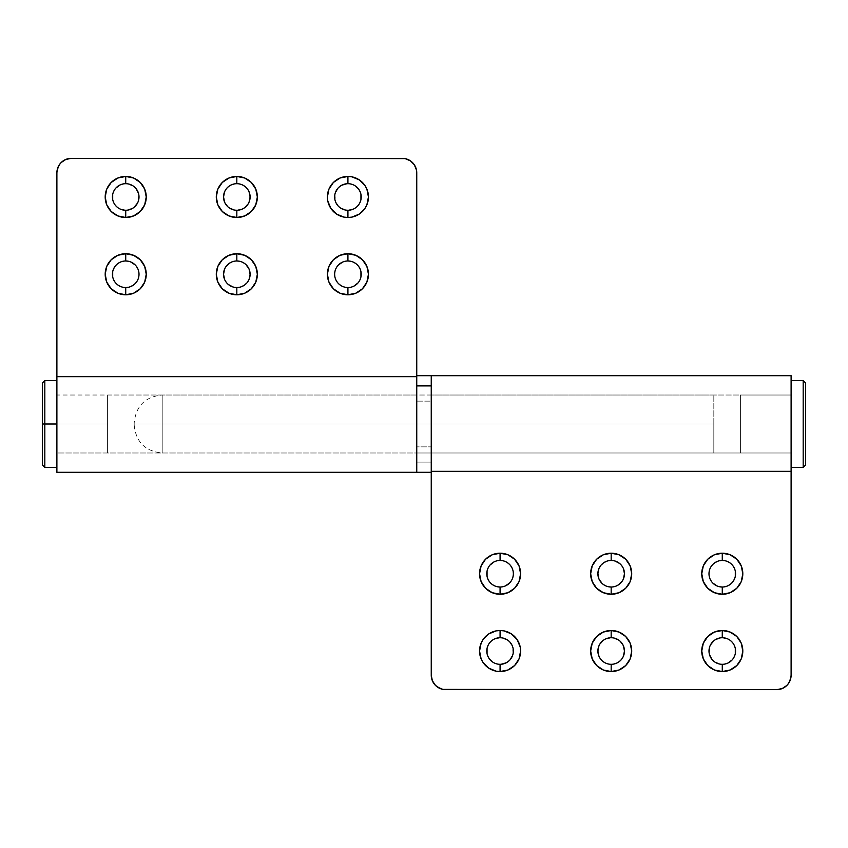 <?xml version="1.0" encoding="UTF-8"?>
<svg xmlns="http://www.w3.org/2000/svg" width="848" height="848" viewBox="0 0 848 848"><rect width="100%" height="100%" fill="white"/><g stroke="black" fill="none" stroke-linecap="round" stroke-linejoin="round"><path stroke-width="0.64" stroke-dasharray="4.24 3.18" d="M162.191 424L713.825 424L162.191 424L162.191 452.98L162.191 424L162.191 452.98L162.191 424L134.175 424L134.175 424.965L134.175 424L162.191 424L162.191 395.02L162.191 424L134.175 424L134.175 424.965L134.175 423.035L134.175 424L162.191 424L162.191 395.02L162.191 424L713.825 424L713.825 452.98L713.825 424L162.191 424M134.175 424L134.175 423.035L134.175 424M713.825 424L713.825 395.02L713.825 424M500.076 560.454A13.282 13.282 0 0 0 486.794 573.746A13.282 13.282 0 0 0 500.076 587.028A13.282 13.282 0 0 0 513.358 573.746A13.282 13.282 0 0 0 500.076 560.454L494.999 561.471L489.031 566.358M722.273 560.454A13.282 13.282 0 0 0 708.992 573.746A13.282 13.282 0 0 0 722.273 587.028A13.282 13.282 0 0 0 735.555 573.746A13.282 13.282 0 0 0 722.273 560.454L714.896 562.701M611.175 560.454A13.282 13.282 0 0 0 597.893 573.746A13.282 13.282 0 0 0 611.175 587.028A13.282 13.282 0 0 0 624.457 573.746A13.282 13.282 0 0 0 611.175 560.454L603.797 562.701L598.9 568.658M497.49 664.058L500.076 664.313A13.282 13.282 0 0 0 513.358 651.031A13.282 13.282 0 0 0 500.076 637.749L492.699 639.986L489.031 643.653L487.049 648.434M714.896 662.076L722.273 664.313A13.282 13.282 0 0 0 735.555 651.031A13.282 13.282 0 0 0 722.273 637.749L714.896 639.986L709.999 645.943L709.246 653.617L712.882 660.422M608.588 664.058L611.175 664.313A13.282 13.282 0 0 0 624.457 651.031A13.282 13.282 0 0 0 611.175 637.749L603.797 639.986L598.9 645.943M791.11 395.02L791.11 452.98L431.25 452.98L431.25 395.02L791.11 395.02L791.11 395.571L791.11 395.02L431.25 395.02L431.25 452.98L431.25 395.02L431.25 452.98L791.11 452.98L791.11 395.02L740.389 395.02L740.389 452.98L791.11 452.98L791.11 395.02L791.11 452.98L740.389 452.98L740.389 395.02L740.389 452.98L740.389 395.02L791.11 395.02L791.11 424L791.11 380.529L791.11 467.471L791.11 395.02M445.741 689.668L776.62 689.668L445.741 689.668A14.49 14.49 0 0 1 431.25 675.178L431.25 471.329L791.11 471.329L791.11 675.178L790.007 680.721M442.921 689.392L440.186 688.565M432.353 680.721L431.25 675.178L431.25 375.696L431.25 472.304L431.25 471.329L791.11 471.329L791.11 375.696L791.11 471.329M786.87 685.428L782.163 688.565L776.62 689.668A14.49 14.49 0 0 0 791.11 675.178M500.076 587.028L505.164 586.01M509.468 583.138L512.351 578.824L513.358 573.746L512.351 568.658L509.468 564.344M507.454 562.701L502.673 560.708M487.801 568.658L487.049 571.149M487.049 576.333L487.801 578.824M489.031 581.124L492.699 584.791M494.999 586.01L497.49 586.774M722.273 587.028L727.361 586.01M729.651 584.791L733.319 581.124M734.548 578.824L735.301 576.333M735.301 571.149L734.548 568.658M733.319 566.358L729.651 562.701L724.87 560.708M712.882 564.344L709.999 568.658L708.992 573.746L709.999 578.824L712.882 583.138M717.196 586.01L719.687 586.774M611.175 587.028L616.263 586.01M618.552 584.791L623.45 578.824M623.45 568.658L620.566 564.344L613.772 560.708M598.9 578.824L603.797 584.791M606.097 586.01L608.588 586.774M509.468 660.422L513.104 653.617L512.351 645.943L507.454 639.986L500.076 637.749A13.282 13.282 0 0 0 486.794 651.031A13.282 13.282 0 0 0 500.076 664.313L507.454 662.076M487.049 653.617L487.801 656.108M489.031 658.408L494.999 663.295M735.301 648.434L733.319 643.653L729.651 639.986L722.273 637.749A13.282 13.282 0 0 0 708.992 651.031A13.282 13.282 0 0 0 722.273 664.313L724.87 664.058M727.361 663.295L733.319 658.408M734.548 656.108L735.301 653.617M623.45 645.943L618.552 639.986L611.175 637.749A13.282 13.282 0 0 0 597.893 651.031A13.282 13.282 0 0 0 611.175 664.313L613.772 664.058M616.263 663.295L620.566 660.422L623.45 656.108M598.9 656.108L601.783 660.422L606.097 663.295M431.25 401.136L431.25 446.864L416.75 446.864L416.75 395.02L416.75 401.136L431.25 401.136L431.25 452.906L431.25 401.136L416.75 401.136L416.75 395.094L416.75 452.98L416.75 446.864L431.25 446.864L431.25 452.98L431.25 401.136M416.75 472.177L416.75 375.696L416.75 472.304L416.75 462.107L431.25 462.107L431.25 375.823M431.25 375.696L431.25 462.107L416.75 462.107L416.75 377.434M803.183 380.529L803.183 467.471L803.183 380.529M805.6 382.946L805.6 465.054L805.6 382.946M44.817 424L42.4 424L42.4 382.946L42.4 424L44.817 424L44.817 380.529L44.817 424L56.89 424L44.817 424L44.817 467.471L44.817 424M56.89 424L56.89 380.529L56.89 424L107.611 424L56.89 424L56.89 395.02L56.89 424L107.611 424L107.611 395.02L107.611 452.98L107.611 395.02L107.611 452.98L107.611 424L56.89 424L56.89 467.471L56.89 380.529L56.89 467.471L56.89 395.02L416.75 395.02L416.75 452.98L56.89 452.98L56.89 424M42.4 465.054L42.4 424L42.4 465.054M347.924 287.546A13.282 13.282 0 0 0 361.206 274.254A13.282 13.282 0 0 0 347.924 260.972A13.282 13.282 0 0 0 334.642 274.254A13.282 13.282 0 0 0 347.924 287.546L353.001 286.529L358.969 281.642M125.727 287.546A13.282 13.282 0 0 0 139.008 274.254A13.282 13.282 0 0 0 125.727 260.972A13.282 13.282 0 0 0 112.445 274.254A13.282 13.282 0 0 0 125.727 287.546L133.104 285.299M236.825 287.546A13.282 13.282 0 0 0 250.107 274.254A13.282 13.282 0 0 0 236.825 260.972A13.282 13.282 0 0 0 223.543 274.254A13.282 13.282 0 0 0 236.825 287.546L244.203 285.299L249.1 279.342M350.51 183.942L347.924 183.687A13.282 13.282 0 0 0 334.642 196.969A13.282 13.282 0 0 0 347.924 210.251L355.301 208.014L358.969 204.347L360.951 199.566M133.104 185.924L125.727 183.687A13.282 13.282 0 0 0 112.445 196.969A13.282 13.282 0 0 0 125.727 210.251L133.104 208.014L138.001 202.057L138.754 194.383L135.118 187.578M239.412 183.942L236.825 183.687A13.282 13.282 0 0 0 223.543 196.969A13.282 13.282 0 0 0 236.825 210.251L244.203 208.014L249.1 202.057M402.259 158.332L71.38 158.332L402.259 158.332A14.49 14.49 0 0 1 416.75 172.822L416.75 376.671L56.89 376.671L56.89 172.822L57.993 167.279M405.079 158.608L407.814 159.435M414.312 164.766L416.474 169.992M61.13 162.572L65.837 159.435L71.38 158.332A14.49 14.49 0 0 0 56.89 172.822M347.924 260.972L342.836 261.99M338.532 264.862L335.649 269.176L334.642 274.254L335.649 279.342L338.532 283.656M340.546 285.299L345.327 287.292M360.199 279.342L360.951 276.851M360.951 271.667L360.199 269.176M358.969 266.876L355.301 263.209M353.001 261.99L350.51 261.226M125.727 260.972L120.639 261.99M118.349 263.209L114.681 266.876M113.452 269.176L112.699 271.667M112.699 276.851L113.452 279.342M114.681 281.642L118.349 285.299L123.13 287.292M135.118 283.656L138.001 279.342L139.008 274.254L138.001 269.176L135.118 264.862M130.804 261.99L128.313 261.226M236.825 260.972L231.737 261.99M229.448 263.209L224.55 269.176M224.55 279.342L227.434 283.656L234.228 287.292M249.1 269.176L244.203 263.209M241.903 261.99L239.412 261.226M338.532 187.578L334.896 194.383L335.649 202.057L340.546 208.014L347.924 210.251A13.282 13.282 0 0 0 361.206 196.969A13.282 13.282 0 0 0 347.924 183.687L340.546 185.924M360.951 194.383L360.199 191.892M358.969 189.592L353.001 184.705M112.699 199.566L114.681 204.347L118.349 208.014L125.727 210.251A13.282 13.282 0 0 0 139.008 196.969A13.282 13.282 0 0 0 125.727 183.687L123.13 183.942M120.639 184.705L114.681 189.592M113.452 191.892L112.699 194.383M224.55 202.057L229.448 208.014L236.825 210.251A13.282 13.282 0 0 0 250.107 196.969A13.282 13.282 0 0 0 236.825 183.687L234.228 183.942M231.737 184.705L227.434 187.578L224.55 191.892M249.1 191.892L246.217 187.578L241.903 184.705M56.89 376.671L56.89 472.304L56.89 376.671L416.75 376.671L416.75 375.696M56.89 395.02L56.89 452.98L416.75 452.98L416.75 395.02L416.75 452.98L416.75 395.02L107.611 395.02M416.75 472.304L416.75 376.671M134.175 424.965C135.839 441.978 145.178 451.316 162.191 452.98L713.825 452.98M713.825 395.02L162.191 395.02C145.178 396.684 135.839 406.022 134.175 423.035M431.25 395.02L416.75 395.02M431.25 452.98L416.75 452.98M107.611 452.98L56.89 452.98"/><path stroke-width="1.27" d="M500.076 560.454A13.282 13.282 0 0 1 513.358 573.746A13.282 13.282 0 0 1 500.076 587.028A13.282 13.282 0 0 0 513.358 573.746A13.282 13.282 0 0 0 500.076 560.454L500.076 553.214A20.532 20.532 0 0 1 520.608 573.746A20.532 20.532 0 0 1 500.076 594.268L500.076 587.028L500.076 594.268L492.222 592.71L485.565 588.258L481.113 581.601L479.555 573.746L481.113 565.881L485.565 559.224L492.222 554.772L500.076 553.214L507.931 554.772L514.598 559.224L519.05 565.881L520.608 573.746L519.05 581.601L514.598 588.258L507.931 592.71L500.076 594.268A20.532 20.532 0 0 1 479.555 573.746A20.532 20.532 0 0 1 500.076 553.214L500.076 560.454A13.282 13.282 0 0 0 486.794 573.746A13.282 13.282 0 0 0 500.076 587.028A13.282 13.282 0 0 1 486.794 573.746A13.282 13.282 0 0 1 500.076 560.454L502.673 560.708M722.273 560.454A13.282 13.282 0 0 1 735.555 573.746A13.282 13.282 0 0 1 722.273 587.028A13.282 13.282 0 0 0 735.555 573.746A13.282 13.282 0 0 0 722.273 560.454L722.273 553.214A20.532 20.532 0 0 1 742.806 573.746A20.532 20.532 0 0 1 722.273 594.268L722.273 587.028L722.273 594.268L714.419 592.71L707.762 588.258L703.31 581.601L701.752 573.746L703.31 565.881L707.762 559.224L714.419 554.772L722.273 553.214L730.128 554.772L736.795 559.224L741.247 565.881L742.806 573.746L741.247 581.601L736.795 588.258L730.128 592.71L722.273 594.268A20.532 20.532 0 0 1 701.752 573.746A20.532 20.532 0 0 1 722.273 553.214L722.273 560.454A13.282 13.282 0 0 0 708.992 573.746A13.282 13.282 0 0 0 722.273 587.028A13.282 13.282 0 0 1 708.992 573.746A13.282 13.282 0 0 1 722.273 560.454L724.87 560.708M611.175 560.454A13.282 13.282 0 0 1 624.457 573.746A13.282 13.282 0 0 1 611.175 587.028A13.282 13.282 0 0 0 624.457 573.746A13.282 13.282 0 0 0 611.175 560.454L611.175 553.214A20.532 20.532 0 0 1 631.707 573.746A20.532 20.532 0 0 1 611.175 594.268L611.175 587.028L611.175 594.268L603.32 592.71L596.663 588.258L592.211 581.601L590.653 573.746L592.211 565.881L596.663 559.224L603.32 554.772L611.175 553.214L619.029 554.772L625.697 559.224L630.149 565.881L631.707 573.746L630.149 581.601L625.697 588.258L619.029 592.71L611.175 594.268A20.532 20.532 0 0 1 590.653 573.746A20.532 20.532 0 0 1 611.175 553.214L611.175 560.454A13.282 13.282 0 0 0 597.893 573.746A13.282 13.282 0 0 0 611.175 587.028A13.282 13.282 0 0 1 597.893 573.746A13.282 13.282 0 0 1 611.175 560.454L613.772 560.708M500.097 637.749L500.076 637.749A13.282 13.282 0 0 1 513.358 651.031A13.282 13.282 0 0 1 500.076 664.313A13.282 13.282 0 0 0 513.358 651.031A13.282 13.282 0 0 0 500.076 637.749L500.076 630.499A20.532 20.532 0 0 1 520.608 651.031A20.532 20.532 0 0 1 500.076 671.552L500.087 664.313M722.273 637.749A13.282 13.282 0 0 1 735.555 651.031A13.282 13.282 0 0 1 722.273 664.313A13.282 13.282 0 0 0 735.555 651.031A13.282 13.282 0 0 0 722.273 637.749L722.273 630.499A20.532 20.532 0 0 1 742.806 651.031A20.532 20.532 0 0 1 722.273 671.552L722.284 664.313L722.273 671.552L714.419 669.994L707.762 665.542L703.31 658.885L701.752 651.031L703.31 643.176L707.762 636.509L714.419 632.057L722.273 630.499L730.128 632.057L736.795 636.509L741.247 643.176L742.806 651.031L741.247 658.885L736.795 665.542L730.128 669.994L722.273 671.552A20.532 20.532 0 0 1 701.752 651.031A20.532 20.532 0 0 1 722.273 630.499L722.263 637.749A13.282 13.282 0 0 0 708.992 651.031A13.282 13.282 0 0 0 722.273 664.313A13.282 13.282 0 0 1 708.992 651.031A13.282 13.282 0 0 1 722.273 637.749M611.164 664.313L611.175 664.313A13.282 13.282 0 0 1 597.893 651.031A13.282 13.282 0 0 1 611.175 637.749A13.282 13.282 0 0 1 624.457 651.031A13.282 13.282 0 0 1 611.175 664.313A13.282 13.282 0 0 0 624.457 651.031A13.282 13.282 0 0 0 611.175 637.749L611.175 630.499A20.532 20.532 0 0 1 631.707 651.031A20.532 20.532 0 0 1 611.175 671.552L611.185 664.313L611.175 671.552L603.32 669.994L596.663 665.542L592.211 658.885L590.653 651.031L592.211 643.176L596.663 636.509L603.32 632.057L611.175 630.499L619.029 632.057L625.697 636.509L630.149 643.176L631.707 651.031L630.149 658.885L625.697 665.542L619.029 669.994L611.175 671.552A20.532 20.532 0 0 1 590.653 651.031A20.532 20.532 0 0 1 611.175 630.499L611.164 637.749M790.007 680.721L788.672 683.234L790.834 678.008L791.11 675.178A14.49 14.49 0 0 1 776.62 689.668L442.91 689.392L776.62 689.668L782.163 688.565L786.87 685.428L788.672 683.234L786.87 685.428M440.186 688.565L435.49 685.428L432.353 680.721L435.49 685.428L437.685 687.23L442.91 689.392M505.164 586.01L509.468 583.138M509.468 564.344L507.454 562.701M489.031 566.358L487.801 568.658M487.049 571.149L487.049 576.333M487.801 578.824L489.031 581.124M492.699 584.791L494.999 586.01M497.49 586.774L500.076 587.028M727.361 586.01L729.651 584.791M733.319 581.124L734.548 578.824M735.301 576.333L735.301 571.149M734.548 568.658L733.319 566.358M714.896 562.701L712.882 564.344M712.882 583.138L717.196 586.01M719.687 586.774L722.273 587.028M616.263 586.01L618.552 584.791M623.45 578.824L624.457 573.746L623.45 568.658M598.9 568.658L597.893 573.746L598.9 578.824M603.797 584.791L606.097 586.01M608.588 586.774L611.175 587.028M507.454 662.076L509.468 660.422M500.076 637.749L500.066 637.749A13.282 13.282 0 0 0 486.794 651.031A13.282 13.282 0 0 0 500.076 664.313L500.076 671.552L496.069 671.16L488.671 668.097L483.01 662.436L481.113 658.885L479.555 651.031L481.113 643.176L483.01 639.625L488.671 633.954L496.069 630.891L500.076 630.499L504.083 630.891L511.482 633.954L517.153 639.625L520.216 647.024L520.608 651.031L519.05 658.885L514.598 665.542L507.931 669.994L500.076 671.552A20.532 20.532 0 0 1 479.555 651.031A20.532 20.532 0 0 1 500.076 630.499L500.076 637.749A13.282 13.282 0 0 0 486.794 651.031A13.282 13.282 0 0 0 500.076 664.313M487.049 648.434L487.049 653.617M487.801 656.108L489.031 658.408M494.999 663.295L497.49 664.058M724.87 664.058L727.361 663.295M733.319 658.408L734.548 656.108M735.301 653.617L735.301 648.434M712.882 660.422L714.896 662.076M613.772 664.058L616.263 663.295M623.45 656.108L624.457 651.031L623.45 645.943M598.9 645.943L597.893 651.031L598.9 656.108M606.097 663.295L608.588 664.058M791.11 675.178L791.11 375.696L431.25 375.696L431.25 471.329L791.11 471.329L431.25 471.329L431.25 675.178L432.353 680.721M791.11 471.329L791.11 375.696M445.741 689.668A14.49 14.49 0 0 1 431.25 675.178L431.25 375.696L431.25 385.893L416.75 385.893L416.75 472.304L416.75 376.671L416.75 472.177M611.175 637.749A13.282 13.282 0 0 0 597.893 651.031A13.282 13.282 0 0 0 611.175 664.313M431.25 471.329L431.25 471.933M431.25 375.823L431.25 385.893L416.75 385.893L416.75 375.823M803.183 467.471L805.6 465.054L805.6 382.946L803.183 380.529L803.183 467.471L803.183 380.529L791.11 380.529L803.183 380.529L805.6 382.946L805.6 465.054L803.183 467.471L791.11 467.471L803.183 467.471M44.817 424L44.817 380.529L44.817 424L56.89 424L44.817 424L44.817 467.471L44.817 424L42.4 424L44.817 424M42.4 382.946L42.4 465.054L42.4 382.946L44.817 380.529L56.89 380.529M347.924 287.546A13.282 13.282 0 0 1 334.642 274.254A13.282 13.282 0 0 1 347.924 260.972A13.282 13.282 0 0 0 334.642 274.254A13.282 13.282 0 0 0 347.924 287.546L347.924 294.786A20.532 20.532 0 0 1 327.392 274.254A20.532 20.532 0 0 1 347.924 253.732L347.924 260.972L347.924 253.732L355.778 255.29L362.435 259.742L366.887 266.399L368.445 274.254L366.887 282.119L362.435 288.776L355.778 293.228L347.924 294.786L340.069 293.228L333.402 288.776L328.95 282.119L327.392 274.254L328.95 266.399L333.402 259.742L340.069 255.29L347.924 253.732A20.532 20.532 0 0 1 368.445 274.254A20.532 20.532 0 0 1 347.924 294.786L347.924 287.546A13.282 13.282 0 0 0 361.206 274.254A13.282 13.282 0 0 0 347.924 260.972A13.282 13.282 0 0 1 361.206 274.254A13.282 13.282 0 0 1 347.924 287.546L345.327 287.292M125.727 287.546A13.282 13.282 0 0 1 112.445 274.254A13.282 13.282 0 0 1 125.727 260.972A13.282 13.282 0 0 0 112.445 274.254A13.282 13.282 0 0 0 125.727 287.546L125.727 294.786A20.532 20.532 0 0 1 105.194 274.254A20.532 20.532 0 0 1 125.727 253.732L125.727 260.972L125.727 253.732L133.581 255.29L140.238 259.742L144.69 266.399L146.248 274.254L144.69 282.119L140.238 288.776L133.581 293.228L125.727 294.786L117.872 293.228L111.205 288.776L106.753 282.119L105.194 274.254L106.753 266.399L111.205 259.742L117.872 255.29L125.727 253.732A20.532 20.532 0 0 1 146.248 274.254A20.532 20.532 0 0 1 125.727 294.786L125.727 287.546A13.282 13.282 0 0 0 139.008 274.254A13.282 13.282 0 0 0 125.727 260.972A13.282 13.282 0 0 1 139.008 274.254A13.282 13.282 0 0 1 125.727 287.546L123.13 287.292M236.825 287.546A13.282 13.282 0 0 1 223.543 274.254A13.282 13.282 0 0 1 236.825 260.972A13.282 13.282 0 0 0 223.543 274.254A13.282 13.282 0 0 0 236.825 287.546L236.825 294.786A20.532 20.532 0 0 1 216.293 274.254A20.532 20.532 0 0 1 236.825 253.732L236.825 260.972L236.825 253.732L244.68 255.29L251.337 259.742L255.789 266.399L257.347 274.254L255.789 282.119L251.337 288.776L244.68 293.228L236.825 294.786L228.971 293.228L222.303 288.776L217.851 282.119L216.293 274.254L217.851 266.399L222.303 259.742L228.971 255.29L236.825 253.732A20.532 20.532 0 0 1 257.347 274.254A20.532 20.532 0 0 1 236.825 294.786L236.825 287.546A13.282 13.282 0 0 0 250.107 274.254A13.282 13.282 0 0 0 236.825 260.972A13.282 13.282 0 0 1 250.107 274.254A13.282 13.282 0 0 1 236.825 287.546L234.228 287.292M347.903 210.251L347.924 210.251A13.282 13.282 0 0 1 334.642 196.969A13.282 13.282 0 0 1 347.924 183.687A13.282 13.282 0 0 0 334.642 196.969A13.282 13.282 0 0 0 347.924 210.251L347.924 217.501A20.532 20.532 0 0 1 327.392 196.969A20.532 20.532 0 0 1 347.924 176.448L347.913 183.687M125.727 210.251A13.282 13.282 0 0 1 112.445 196.969A13.282 13.282 0 0 1 125.727 183.687A13.282 13.282 0 0 0 112.445 196.969A13.282 13.282 0 0 0 125.727 210.251L125.727 217.501A20.532 20.532 0 0 1 105.194 196.969A20.532 20.532 0 0 1 125.727 176.448L125.716 183.687L125.727 176.448L133.581 178.006L140.238 182.458L144.69 189.115L146.248 196.969L144.69 204.824L140.238 211.491L133.581 215.943L125.727 217.501L117.872 215.943L111.205 211.491L106.753 204.824L105.194 196.969L106.753 189.115L111.205 182.458L117.872 178.006L125.727 176.448A20.532 20.532 0 0 1 146.248 196.969A20.532 20.532 0 0 1 125.727 217.501L125.737 210.251A13.282 13.282 0 0 0 139.008 196.969A13.282 13.282 0 0 0 125.727 183.687A13.282 13.282 0 0 1 139.008 196.969A13.282 13.282 0 0 1 125.727 210.251M236.836 183.687L236.825 183.687A13.282 13.282 0 0 1 250.107 196.969A13.282 13.282 0 0 1 236.825 210.251A13.282 13.282 0 0 1 223.543 196.969A13.282 13.282 0 0 1 236.825 183.687A13.282 13.282 0 0 0 223.543 196.969A13.282 13.282 0 0 0 236.825 210.251L236.825 217.501A20.532 20.532 0 0 1 216.293 196.969A20.532 20.532 0 0 1 236.825 176.448L236.815 183.687L236.825 176.448L244.68 178.006L251.337 182.458L255.789 189.115L257.347 196.969L255.789 204.824L251.337 211.491L244.68 215.943L236.825 217.501L228.971 215.943L222.303 211.491L217.851 204.824L216.293 196.969L217.851 189.115L222.303 182.458L228.971 178.006L236.825 176.448A20.532 20.532 0 0 1 257.347 196.969A20.532 20.532 0 0 1 236.825 217.501L236.836 210.251M57.993 167.279L59.328 164.766L57.166 169.992L56.89 172.822A14.49 14.49 0 0 1 71.38 158.332L405.09 158.608L71.38 158.332L65.837 159.435L61.13 162.572L59.328 164.766L61.13 162.572M407.814 159.435L410.315 160.77L414.312 164.766L410.315 160.77L405.09 158.608M416.474 169.992L416.75 172.822L416.474 169.992L414.312 164.766M342.836 261.99L338.532 264.862M338.532 283.656L340.546 285.299M358.969 281.642L360.199 279.342M360.951 276.851L360.951 271.667M360.199 269.176L358.969 266.876M355.301 263.209L353.001 261.99M350.51 261.226L347.924 260.972M120.639 261.99L118.349 263.209M114.681 266.876L113.452 269.176M112.699 271.667L112.699 276.851M113.452 279.342L114.681 281.642M133.104 285.299L135.118 283.656M135.118 264.862L130.804 261.99M128.313 261.226L125.727 260.972M231.737 261.99L229.448 263.209M224.55 269.176L223.543 274.254L224.55 279.342M249.1 279.342L250.107 274.254L249.1 269.176M244.203 263.209L241.903 261.99M239.412 261.226L236.825 260.972M340.546 185.924L338.532 187.578M347.924 210.251L347.934 210.251A13.282 13.282 0 0 0 361.206 196.969A13.282 13.282 0 0 0 347.924 183.687L347.924 176.448L351.931 176.84L359.329 179.903L364.99 185.564L366.887 189.115L368.445 196.969L366.887 204.824L364.99 208.375L359.329 214.046L351.931 217.109L347.924 217.501L343.917 217.109L336.518 214.046L330.847 208.375L327.784 200.976L327.392 196.969L328.95 189.115L333.402 182.458L340.069 178.006L347.924 176.448A20.532 20.532 0 0 1 368.445 196.969A20.532 20.532 0 0 1 347.924 217.501L347.924 210.251A13.282 13.282 0 0 0 361.206 196.969A13.282 13.282 0 0 0 347.924 183.687M360.951 199.566L360.951 194.383M360.199 191.892L358.969 189.592M353.001 184.705L350.51 183.942M123.13 183.942L120.639 184.705M114.681 189.592L113.452 191.892M112.699 194.383L112.699 199.566M135.118 187.578L133.104 185.924M234.228 183.942L231.737 184.705M224.55 191.892L223.543 196.969L224.55 202.057M249.1 202.057L250.107 196.969L249.1 191.892M241.903 184.705L239.412 183.942M56.89 172.822L56.89 376.671L56.89 172.822L56.89 376.671L416.75 376.671L56.89 376.671L56.89 472.304L431.25 472.304M416.75 376.671L416.75 472.304M56.89 376.671L56.89 472.304M431.25 375.696L416.75 375.696L416.75 172.822A14.49 14.49 0 0 0 402.259 158.332M236.825 210.251A13.282 13.282 0 0 0 250.107 196.969A13.282 13.282 0 0 0 236.825 183.687M56.89 467.471L44.817 467.471L42.4 465.054"/></g></svg>
